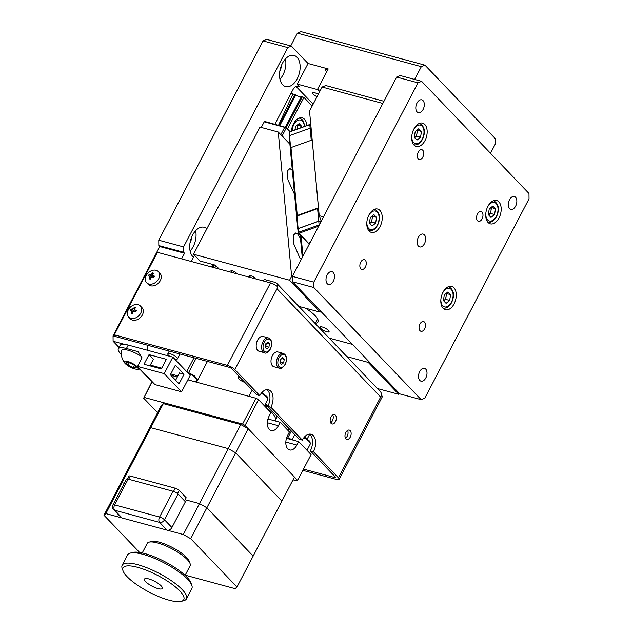 <?xml version="1.0" encoding="UTF-8"?>
<svg xmlns="http://www.w3.org/2000/svg" width="633" height="633" viewBox="0 0 633 633"><rect width="100%" height="100%" fill="white"/><g stroke="black" fill="none" stroke-linecap="round" stroke-linejoin="round"><path stroke-width="0.95" d="M297.233 78.745A16.126 9.756 105.1 0 0 294.036 55.443A16.126 9.756 105.1 0 0 282.429 63.276A16.126 9.756 105.1 0 0 285.618 86.571A16.126 9.756 105.1 0 0 297.233 78.745M279.952 79.26A16.126 9.756 105.1 0 0 282.975 74.884A16.126 9.756 105.1 0 0 285.451 58.901M279.786 71.41A9.068 5.491 105.1 0 0 281.361 65.603M206.856 228.758A16.126 9.756 105.1 0 0 204.206 227.271A16.126 9.756 105.1 0 0 192.598 235.096A16.126 9.756 105.1 0 0 193.461 257.18M190.122 251.087A16.126 9.756 105.1 0 0 193.152 246.712A16.126 9.756 105.1 0 0 195.629 230.729M189.963 243.238A9.068 5.491 105.1 0 0 191.53 237.422M317.046 96.722A5.04 1.377 27.6 0 1 312.615 92.861A5.04 1.377 27.6 0 1 314.767 92.782A5.04 1.377 27.6 0 1 318.312 94.301M291.409 46.09L287.762 47.594L262.98 40.892L266.628 39.388L291.409 46.09L308.065 63.49L297.281 84.11L300.058 87.014L296.83 86.135M274.888 124.21L292.762 90.021A8.063 4.882 -74.9 0 1 298.57 86.104A8.063 4.882 -74.9 0 1 300.058 87.014M320.377 90.353L317.418 89.562L326.406 72.376L325.101 68.103L327.388 70.492M325.101 68.103L308.065 63.49L328.203 68.942L317.418 89.562L297.281 84.11M313.153 104.168L296.07 86.436M317.418 89.562L319.602 91.832L317.418 89.562M124.384 344.32L113.101 341.266L119.036 347.47M139.735 369.094L151.888 381.794M170.364 374.712L170.863 375.227M113.101 341.266L113.046 335.894L147.125 345.112L147.173 350.191M181.6 258.865L184.543 253.247L159.753 246.546L113.046 335.894M183.617 252.282L158.828 245.58L158.772 240.208L183.562 246.91L183.617 252.282L184.543 253.247M158.828 245.58L159.753 246.546M262.98 40.892L158.772 240.208M287.762 47.594L183.562 246.91M312.995 104.121L312.061 105.901M301.316 259.348L299.987 258.296L293.894 244.235L293.53 235.08L295.912 232.897L297.755 234.155L300.469 238.261M294.559 194.434L287.928 179.859L287.564 170.704L289.954 168.528L292.335 170.412M255.226 278.781A3.228 0.878 -152.4 0 0 254.83 277.99A3.228 0.878 -152.4 0 0 250.874 275.774A3.228 0.878 -152.4 0 0 249.877 276.653A3.228 0.878 -152.4 0 0 251.238 277.697M236.639 273.749A3.228 0.878 -152.4 0 0 236.244 272.965A3.228 0.878 -152.4 0 0 232.287 270.75A3.228 0.878 -152.4 0 0 231.29 271.62A3.228 0.878 -152.4 0 0 232.643 272.673M298.752 306.348L320.108 312.124L289.574 280.221L193.532 254.244L260.005 127.098L278.267 132.036L291.631 276.289L292.43 277.127M219.153 269.017L215.497 265.203L200.012 261.018L193.532 254.244M289.574 280.221L291.631 276.289M320.108 312.124L320.615 311.151M328.472 330.458A5.04 1.377 -152.4 0 0 322.284 326.992A5.04 1.377 -152.4 0 0 320.725 328.361A5.04 1.377 -152.4 0 0 326.913 331.827A5.04 1.377 -152.4 0 0 328.472 330.458M315.06 323.384A24.592 6.718 -152.4 0 0 315.131 315.685A24.592 6.718 -152.4 0 0 305.557 308.192M352.439 344.399L329.144 338.101M377.403 388.527L398.758 394.304L368.224 362.4L346.868 356.624M368.224 362.4L368.73 361.419M398.758 394.304L399.265 393.322M289.906 144.197L278.267 132.036M382.815 103.456L322.11 87.037L309.537 111.092L319.222 215.695L323.534 216.866M321.271 221.186L319.222 215.695M322.11 87.037L325.758 85.534L383.962 101.28M311.895 34.586L424.972 65.167L421.325 66.671L297.407 33.153L301.047 31.65L311.895 34.586M414.647 79.442L421.325 66.671M290.737 45.908L297.407 33.153M490.504 153.281L495.346 144.007L495.291 138.643L424.972 65.167M499.01 217.966A12.09 7.319 105.1 0 0 496.612 200.487A12.09 7.319 105.1 0 0 487.908 206.358A12.09 7.319 105.1 0 0 490.298 223.837A12.09 7.319 105.1 0 0 499.01 217.966M454.09 303.872A12.09 7.319 105.1 0 0 451.701 286.401A12.09 7.319 105.1 0 0 442.989 292.272A12.09 7.319 105.1 0 0 445.387 309.751A12.09 7.319 105.1 0 0 454.09 303.872M380.069 226.535A12.09 7.319 105.1 0 0 377.679 209.056A12.09 7.319 105.1 0 0 368.968 214.935A12.09 7.319 105.1 0 0 371.365 232.406A12.09 7.319 105.1 0 0 380.069 226.535M424.988 140.621A12.09 7.319 105.1 0 0 422.591 123.142A12.09 7.319 105.1 0 0 413.887 129.021A12.09 7.319 105.1 0 0 416.277 146.492A12.09 7.319 105.1 0 0 424.988 140.621M515.642 206.121A6.654 4.027 105.1 0 0 514.328 196.507A6.654 4.027 105.1 0 0 509.533 199.735A6.654 4.027 105.1 0 0 510.855 209.349A6.654 4.027 105.1 0 0 515.642 206.121M424.466 243.689A6.654 4.027 105.1 0 0 423.153 234.083A6.654 4.027 105.1 0 0 418.358 237.312A6.654 4.027 105.1 0 0 419.679 246.925A6.654 4.027 105.1 0 0 424.466 243.689M425.819 377.941A6.654 4.027 105.1 0 0 424.498 368.335A6.654 4.027 105.1 0 0 419.711 371.563A6.654 4.027 105.1 0 0 421.024 381.177A6.654 4.027 105.1 0 0 425.819 377.941M333.29 281.266A6.654 4.027 105.1 0 0 331.969 271.652A6.654 4.027 105.1 0 0 327.182 274.888A6.654 4.027 105.1 0 0 328.495 284.494A6.654 4.027 105.1 0 0 333.29 281.266M423.121 109.438A6.654 4.027 105.1 0 0 421.8 99.832A6.654 4.027 105.1 0 0 417.012 103.06A6.654 4.027 105.1 0 0 418.326 112.674A6.654 4.027 105.1 0 0 423.121 109.438M482.077 218.876A5.04 3.046 105.1 0 0 481.08 211.588A5.04 3.046 105.1 0 0 477.456 214.041A5.04 3.046 105.1 0 0 478.453 221.321A5.04 3.046 105.1 0 0 482.077 218.876M424.593 328.844A5.04 3.046 105.1 0 0 423.588 321.556A5.04 3.046 105.1 0 0 419.964 324.009A5.04 3.046 105.1 0 0 420.961 331.288A5.04 3.046 105.1 0 0 424.593 328.844M365.376 266.968A5.04 3.046 105.1 0 0 364.379 259.688A5.04 3.046 105.1 0 0 360.747 262.133A5.04 3.046 105.1 0 0 361.744 269.413A5.04 3.046 105.1 0 0 365.376 266.968M422.86 157A5.04 3.046 105.1 0 0 421.863 149.72A5.04 3.046 105.1 0 0 418.239 152.165A5.04 3.046 105.1 0 0 419.236 159.445A5.04 3.046 105.1 0 0 422.86 157M313.849 287.524L292.478 281.74L399.803 393.892L421.182 399.668L424.83 398.165L529.03 198.849L528.974 193.476L421.641 81.333L417.994 82.836L313.794 282.152L313.849 287.524L421.182 399.668M292.478 281.74L292.422 276.376L313.794 282.152M417.994 82.836L396.622 77.052L292.422 276.376M396.622 77.052L400.27 75.556L421.641 81.333M335.411 415.161A4.835 2.928 105.1 0 0 334.525 414.615A4.835 2.928 105.1 0 0 330.695 417.717A4.835 2.928 105.1 0 0 331.106 423.406A4.835 2.928 105.1 0 0 331.993 423.952A4.835 2.928 105.1 0 0 335.822 420.85A4.835 2.928 105.1 0 0 335.411 415.161M350.215 430.63A4.835 2.928 105.1 0 0 349.329 430.084A4.835 2.928 105.1 0 0 345.499 433.186A4.835 2.928 105.1 0 0 345.911 438.875A4.835 2.928 105.1 0 0 346.797 439.421A4.835 2.928 105.1 0 0 350.627 436.319A4.835 2.928 105.1 0 0 350.215 430.63M234.796 369.537L259.775 395.641L256.681 394.802L231.694 368.699A2.018 0.554 -152.4 0 0 229.225 367.314L116.14 336.732L114.288 334.802L157.411 252.322L270.489 282.904A6.045 1.654 27.6 0 1 277.911 287.065L234.796 369.537A6.045 1.654 -152.4 0 0 227.374 365.383L114.288 334.802M277.673 286.828A6.045 4.518 -43.7 0 0 276.74 283.339A6.045 4.518 -43.7 0 0 275.062 282.365L264.222 279.438L263.407 280.989M276.74 283.339L380.362 391.621A6.045 4.518 136.3 0 1 381.28 395.269L381.541 395.34A6.045 1.654 27.6 0 1 382.253 396.883L339.138 479.363A6.045 1.654 -152.4 0 0 338.426 477.82L380.647 397.057L277.017 288.783M303.5 469.085L334.707 477.527A2.018 0.554 -152.4 0 0 335.324 476.981L310.344 450.878L313.446 451.717L338.426 477.82M335.11 476.752L334.707 477.527M302.843 470.343L336.55 479.458A6.045 1.654 -152.4 0 0 339.138 479.363M381.541 395.34L380.647 397.057A6.045 4.518 136.3 0 0 381.28 395.269M309.426 434.103A12.09 7.319 -74.9 0 1 310.344 450.878M302.337 440.109L299.243 439.278L267.783 406.402L270.884 407.241L302.337 440.109A12.09 7.319 105.1 0 1 311.048 434.238A12.09 7.319 105.1 0 1 313.446 451.717M266.857 389.635A12.09 7.319 -74.9 0 1 267.783 406.402M270.884 407.241A12.09 7.319 105.1 0 0 268.487 389.77A12.09 7.319 105.1 0 0 259.775 395.641M347.572 430.424A4.835 2.928 -74.9 0 1 345.46 438.234M332.768 414.955A4.835 2.928 -74.9 0 1 330.655 422.773M287.627 438.171L292.217 439.413M307.282 438.851L309.664 434.285M305.146 437.45L306.222 435.393M306.823 125.571A12.09 7.319 105.1 0 0 302.273 117.888A12.09 7.319 105.1 0 0 293.562 123.759A12.09 7.319 105.1 0 0 291.433 131.11M287.445 128.958L303.943 97.411L301.466 96.414L285.428 127.146M301.181 96.952A4.059 1.108 27.6 0 1 295.817 94.95L295.057 94.578L279.034 125.334M295.057 94.578L292.929 93.985L278.56 125.199M292.929 93.985L290.966 93.455M303.943 97.411L312.188 106.028M289.851 143.628L283.624 137.63M231.267 270.615L230.966 271.201M282.737 136.704L283.798 137.298M280.823 134.71L284.668 127.352L286.156 128.183L286.045 127.494L265.211 121.591L264.222 121.821L284.668 127.352L285.143 126.988M264.072 122.122L261.287 127.439M290.009 131.624L286.045 127.494M282.065 136.008L286.156 128.183L289.637 131.83M191.221 261.469L194.473 255.234M211.667 266.999L212.965 264.515M328.59 330.584L327.847 332.016M315.289 323.36L317.616 318.913M265.377 406.805A32.251 8.815 -152.4 0 1 266.928 408.032L266.794 408.285M265.409 403.957A32.251 8.815 27.6 0 1 268.004 405.967L264.626 405.444M265.116 406.536L268.392 407.035M276.178 415.177A32.251 8.815 27.6 0 1 276.305 418.294A32.251 8.815 27.6 0 1 275.521 419.196M274.967 420.866L275.228 420.359A32.251 8.815 -152.4 0 0 268.416 409.266L268.178 409.725M139.592 552.451L103.97 515.222L120.143 484.3L122.011 482.655L124.266 483.264L122.011 482.655L150.757 427.671L148.882 429.316L161.462 405.255L163.33 403.617L150.757 427.671L228.212 448.615L235.634 452.777L281.899 501.114L294.472 477.06L248.207 428.715L190.715 538.683L236.979 587.028L253.153 556.098L206.888 507.761L199.466 503.599L240.785 424.561L248.207 428.715M253.153 556.098L281.899 501.114L235.634 452.777L228.212 448.615L150.757 427.671L148.882 429.316L120.143 484.3L122.011 482.655L105.846 513.585L183.293 534.529L199.466 503.599L185.176 499.738L199.466 503.599L206.888 507.761L253.153 556.098M163.33 403.617L240.785 424.561M122.106 517.984L167.033 530.13L159.627 522.399L114.708 510.245L122.106 517.984A4.027 3.015 136.3 0 1 120.99 517.335L113.592 509.597A4.027 3.015 -43.7 0 0 114.708 510.245A4.027 2.437 -74.9 0 1 114.652 504.881L159.571 517.026L173.046 491.255A4.027 1.1 27.6 0 1 178 494.025L185.398 501.755L171.923 527.534A4.027 3.015 136.3 0 1 167.033 530.13M128.127 479.102L114.652 504.881A4.027 1.1 27.6 0 0 112.927 504.944L126.402 479.173A4.027 1.1 27.6 0 1 128.127 479.102L173.046 491.255M127.423 478.959L128.918 476.103A3.228 0.878 27.6 0 1 130.295 476.056L175.214 488.201A3.228 0.878 27.6 0 1 179.171 490.417L186.205 497.767L184.575 500.893M236.979 587.028L235.112 588.666L185.2 575.168M190.715 538.683L183.293 534.529M105.846 513.585L103.97 515.222M286.472 438.313L298.689 441.612L296.893 445.054A10.081 6.101 -74.9 0 1 289.637 449.944A10.081 6.101 -74.9 0 1 287.778 448.813A10.081 6.101 -74.9 0 1 287.643 435.385L289.439 431.951L280.19 422.282L267.965 418.975M196.57 382.182L207.426 361.419M258.533 399.66L245.058 425.431L242.589 424.047L256.064 398.276L258.533 399.66L270.932 412.613L269.136 416.047A10.081 6.101 105.1 0 0 269.27 429.475A10.081 6.101 105.1 0 0 271.13 430.614A10.081 6.101 105.1 0 0 278.393 425.716L280.19 422.282M287.968 430.408L288.949 428.525M170.815 375.219L177.327 376.975M187.866 379.824L256.064 398.276M152.244 381.762L144.071 397.397L242.589 424.047M144.071 397.397L152.023 381.533M293.024 479.822L296.996 480.89L297.613 480.344L311.088 454.573L298.689 441.612M143.446 397.951L157.57 412.708M245.058 425.431L297.613 480.344M224.027 420.027A10.081 2.754 -152.4 0 0 217.269 418.199M186.846 409.97A10.081 2.754 -152.4 0 0 180.096 408.15M287.422 438.566L291.354 431.033M196.072 358.349L188.745 372.354M186.806 371.547L194.007 357.787M301.063 235.911L302.946 256.238M300.169 234.978L302.257 257.552M296.964 216.043L297.273 215.465L318.47 207.838L312.18 139.948L290.982 147.576L290.674 148.154L289.518 135.636L289.17 136.277L297.787 229.217L298.127 228.568L318.755 221.146L317.592 208.621L296.964 216.043L298.127 228.568M311.127 128.325L310.138 128.206L309.814 124.654L289.281 132.052L289.234 136.166M311.262 140.281L310.138 128.206L289.518 135.636M318.644 226.21L299.29 233.173L308.366 243.143L298.198 232.92L297.858 229.296L298.23 228.616L298.562 232.24L319.341 224.873M299.124 233.482L298.198 232.92L298.562 232.24L299.29 233.173M318.581 208.74L317.592 208.621M318.755 221.146L321.105 221.503M320.915 220.229L321.026 221.415M298.23 228.616L318.763 221.218L321.058 221.597M318.763 221.218L319.143 225.253M310.123 242.51L308.366 243.143M310.803 124.772L309.83 124.487L289.882 131.672L289.281 132.052L289.613 135.597M309.83 124.487L310.787 124.606M297.273 215.465L290.982 147.576M185.105 575.357L190.114 565.767A24.189 6.607 -152.4 0 0 190.098 563.647A24.189 6.607 -152.4 0 0 187.265 559.588A24.189 6.607 -152.4 0 0 167.508 546.635A24.189 6.607 -152.4 0 0 149 542.157A24.189 6.607 -152.4 0 0 147.244 543.359L142.235 552.941M149 542.157L151.532 541.468A22.171 6.061 27.6 0 1 168.497 545.575A22.171 6.061 27.6 0 1 186.616 557.451A22.171 6.061 27.6 0 1 189.212 561.17L190.098 563.647M161.154 585.865A10.081 2.754 27.6 0 1 162.341 588.445A10.081 2.754 27.6 0 1 155.188 587.63A10.081 2.754 27.6 0 1 145.661 581.68A10.081 2.754 27.6 0 1 144.474 579.1A10.081 2.754 27.6 0 1 151.635 579.915A10.081 2.754 27.6 0 1 161.154 585.865M179.74 590.898A34.261 9.36 -152.4 0 0 143.113 569.043A34.261 9.36 -152.4 0 0 123.063 570.911A34.261 9.36 -152.4 0 0 127.075 576.647A34.261 9.36 -152.4 0 0 155.069 595.004A34.261 9.36 -152.4 0 0 181.291 601.35A34.261 9.36 -152.4 0 0 179.74 590.898M123.063 570.911L122.177 568.434A36.279 9.914 27.6 0 1 122.153 565.245A36.279 9.914 27.6 0 1 147.908 568.165A36.279 9.914 27.6 0 1 182.193 589.592A36.279 9.914 27.6 0 1 186.458 598.865A36.279 9.914 27.6 0 1 183.831 600.67L181.291 601.35M186.458 598.865L191.846 588.555A36.279 9.914 -152.4 0 0 191.831 585.367A36.279 9.914 -152.4 0 0 187.582 579.282A36.279 9.914 -152.4 0 0 157.934 559.849A36.279 9.914 -152.4 0 0 130.176 553.131A36.279 9.914 -152.4 0 0 127.542 554.935L122.153 565.245M130.176 553.131L132.708 552.451A34.261 9.36 27.6 0 1 158.93 558.797A34.261 9.36 27.6 0 1 186.925 577.146A34.261 9.36 27.6 0 1 190.944 582.89L191.831 585.367M174.344 358.713A5.444 1.488 -152.4 0 0 175.143 358.958A5.444 1.488 -152.4 0 0 177.462 358.871A5.444 1.488 -152.4 0 0 175.341 356.244A5.444 1.488 -152.4 0 0 170.142 353.736A5.444 1.488 -152.4 0 0 167.816 353.831A5.444 1.488 -152.4 0 0 169.715 356.292M149.902 365.834L153.384 359.164L149.04 354.622L166.384 359.315L161.36 368.936L144.007 364.244L149.04 354.622M137.567 366.42L154.958 384.595L181.6 391.803L190.224 375.306L172.833 357.131L164.208 373.628L137.567 366.42L142.053 357.827L138.192 351.687L126.426 348.506A18.943 5.175 27.6 0 0 118.331 348.815A18.943 5.175 27.6 0 0 121.338 354.433M184.084 374.198L179.052 383.82L170.356 374.736L175.381 365.114L184.084 374.198L179.432 372.94L175.618 380.235M170.76 373.961L177.889 375.891M181.6 391.803L164.208 373.628M151.904 366.38L151.24 365.32L161.763 368.161M118.331 348.815L120.128 345.381A18.943 5.175 27.6 0 1 128.222 345.064L172.833 357.131M297.13 125.215A5.04 3.046 -74.9 0 1 297.083 129.085M297.138 129.061L297.739 125.318L301.767 126.41L301.601 127.455M299.029 118.157A11.085 6.71 -74.9 0 1 299.915 118.292L302.471 119.882L303.634 121.623L304.655 126.355M294.978 129.836L295.516 126.521L299.093 123.617L301.767 126.41M416.83 130.303A5.04 3.046 -74.9 0 1 416.981 133.254A5.04 3.046 -74.9 0 1 416.174 135.731A5.04 3.046 -74.9 0 1 414.742 137.551L414.631 137.638A5.04 3.046 -74.9 0 0 414.742 137.551L416.53 136.103L420.557 137.195L416.973 140.091L414.306 137.298L415.216 131.609L418.793 128.713L421.467 131.498L420.557 137.195M419.505 123.356A11.085 6.71 -74.9 0 1 419.616 123.388C424.846 126.624 425.795 131.957 422.456 139.379C420.09 143.604 417.21 145.408 413.832 144.791A11.085 6.71 -74.9 0 1 413.713 144.751M417.115 130.074L421.467 131.498M417.44 130.414L416.53 136.103M371.919 216.217A5.04 3.046 -74.9 0 1 372.069 219.168A5.04 3.046 -74.9 0 1 371.255 221.645A5.04 3.046 -74.9 0 1 369.822 223.465L369.719 223.552A5.04 3.046 -74.9 0 0 369.822 223.465L371.618 222.017L375.646 223.101L372.062 226.005L369.387 223.212L370.305 217.523L373.881 214.619L376.556 217.412L375.646 223.101M374.586 209.27A11.085 6.71 -74.9 0 1 374.704 209.301C379.935 212.538 380.876 217.871 377.545 225.293C375.171 229.518 372.299 231.322 368.912 230.697A11.085 6.71 -74.9 0 1 368.802 230.665M372.204 215.988L376.556 217.412M372.528 216.328L371.618 222.017M445.941 293.554A5.04 3.046 -74.9 0 1 446.091 296.513A5.04 3.046 -74.9 0 1 445.276 298.982A5.04 3.046 -74.9 0 1 443.844 300.81L443.741 300.897A5.04 3.046 -74.9 0 0 443.844 300.81L445.64 299.354L449.667 300.446L446.083 303.349L443.409 300.556L444.319 294.867L447.903 291.963L450.577 294.756L449.667 300.446M448.607 286.614A11.085 6.71 -74.9 0 1 448.726 286.638C453.956 289.882 454.898 295.207 451.566 302.637C449.193 306.863 446.32 308.667 442.934 308.042A11.085 6.71 -74.9 0 1 442.823 308.01M446.225 293.324L450.577 294.756M446.55 293.665L445.64 299.354M490.852 207.648A5.04 3.046 -74.9 0 1 491.002 210.599A5.04 3.046 -74.9 0 1 490.195 213.068A5.04 3.046 -74.9 0 1 488.763 214.896L488.652 214.983A5.04 3.046 -74.9 0 0 488.763 214.896L490.551 213.448L494.579 214.532L490.994 217.436L488.328 214.642L489.238 208.953L492.814 206.049L495.489 208.843L494.579 214.532M493.526 200.701A11.085 6.71 -74.9 0 1 493.637 200.724C498.867 203.968 499.817 209.294 496.478 216.723C494.112 220.949 491.232 222.753 487.853 222.128A11.085 6.71 -74.9 0 1 487.734 222.096M491.137 207.41L495.489 208.843M491.461 207.751L490.551 213.448M130.382 310.328A12.51 11.236 -97.8 0 1 130.707 309.664A12.51 11.236 -97.8 0 1 131.063 309.023A12.874 3.521 27.6 0 1 132.107 309.181L133.571 308.406A12.874 7.794 -74.9 0 1 134.425 307.242A12.51 7.643 51 0 1 135.604 307.559A12.874 7.794 105.1 0 0 134.75 308.722L135.138 310.004A12.874 3.521 27.6 0 1 136.491 310.494A12.51 1.875 115.1 0 0 136.15 311.135A12.51 1.875 115.1 0 0 135.81 311.8A12.874 3.521 -152.4 0 0 134.457 311.309L132.993 312.093A12.874 7.794 105.1 0 0 132.455 313.58A12.51 1.717 -170.9 0 1 131.276 313.264A12.874 7.794 -74.9 0 1 131.814 311.768L131.419 310.486A12.874 3.521 -152.4 0 0 130.382 310.328M130.904 318.391A8.063 6.029 136.3 0 1 128.673 317.093A8.063 6.029 136.3 0 1 128.301 309.846A8.063 6.029 136.3 0 1 138.097 304.647A8.063 6.029 136.3 0 1 140.328 305.945A8.063 6.029 136.3 0 1 140.7 313.193A8.063 6.029 136.3 0 1 130.904 318.391M133.025 312.006L131.419 310.486M140.328 305.945L141.99 307.685A8.063 6.029 136.3 0 1 141.46 316.342A8.063 6.029 136.3 0 1 132.566 320.132A8.063 6.029 136.3 0 1 130.335 318.834L128.673 317.093M134.694 311.389L131.063 309.023M134.971 309.861L135.027 311.072A1.211 0.902 136.3 0 1 134.789 311.199M134.734 308.746L134.425 307.242M135.027 311.072L136.04 311.349M136.127 311.191L134.782 309.782L136.174 311.088M132.566 313.24L131.276 313.264M152.719 274.358L153.107 275.64A12.874 3.521 27.6 0 1 154.46 276.13A12.51 1.875 115.1 0 0 154.12 276.771A12.51 1.875 115.1 0 0 153.779 277.436A12.874 3.521 -152.4 0 0 152.426 276.945L150.955 277.729A12.874 7.794 105.1 0 0 150.417 279.216A12.51 1.717 -170.9 0 1 149.246 278.9A12.874 7.794 -74.9 0 1 149.776 277.404L149.388 276.123A12.874 3.521 -152.4 0 0 148.351 275.964A12.51 11.236 -97.8 0 1 148.668 275.3A12.51 11.236 -97.8 0 1 149.032 274.659A12.874 3.521 27.6 0 1 150.068 274.817L151.54 274.042A12.874 7.794 -74.9 0 1 152.387 272.878A12.51 7.643 51 0 1 153.566 273.195A12.874 7.794 105.1 0 0 152.719 274.358L152.387 272.878M148.874 284.027A8.063 6.029 136.3 0 1 146.642 282.729A8.063 6.029 136.3 0 1 146.27 275.482A8.063 6.029 136.3 0 1 156.058 270.283A8.063 6.029 136.3 0 1 158.29 271.581A8.063 6.029 136.3 0 1 158.661 278.829A8.063 6.029 136.3 0 1 148.874 284.027M150.994 277.642L149.388 276.123M158.29 271.581L159.951 273.314A8.063 6.029 136.3 0 1 159.429 281.978A8.063 6.029 136.3 0 1 150.535 285.768A8.063 6.029 136.3 0 1 148.304 284.462L146.642 282.729M152.933 275.497L152.996 276.708A1.211 0.902 136.3 0 1 152.759 276.835L150.068 274.817M151.461 276.273L149.032 274.659M154.088 276.827L152.743 275.418L154.143 276.724M150.527 278.876L149.246 278.9M141.009 356.157A15.319 4.186 -152.4 0 0 124.123 349.582A15.319 4.186 -152.4 0 0 121.417 350.896A16.229 16.229 0 0 0 124.741 363.041A7.802 2.128 -152.4 0 0 136.57 369.221A7.802 2.128 -152.4 0 0 136.768 369.229A7.802 2.128 -152.4 0 0 135.343 365.217A7.802 2.128 -152.4 0 0 125.571 361.071A7.802 2.128 -152.4 0 0 124.741 363.041M128.056 365.099L125.991 362.495L129.108 362.543L134.283 365.201L136.34 367.813L133.231 367.757L128.056 365.099L129.33 362.662M134.449 365.423L133.231 367.757M239.899 377.268A5.444 1.488 -152.4 0 0 238.206 377.505A5.444 1.488 -152.4 0 0 244.829 382.419M264.507 352.731L259.087 351.268A7.659 4.637 -74.9 0 1 257.576 340.198A7.659 4.637 -74.9 0 1 263.091 336.479L268.511 337.943A7.659 4.637 -74.9 0 0 262.996 341.67A7.659 4.637 -74.9 0 0 264.507 352.731C265.607 353.894 267.593 352.652 270.457 348.997C272.633 343.418 271.984 339.739 268.511 337.943M265.844 343.743A7.659 4.637 -74.9 0 1 265.401 345.634M268.89 347.224L266.738 348.965L265.132 347.288L265.678 343.877L267.83 342.137L269.436 343.806L268.89 347.224L265.789 346.386L265.203 346.86M266.683 343.062L269.436 343.806M266.264 343.403L265.789 346.386M279.311 368.2L273.891 366.736A7.659 4.637 -74.9 0 1 272.38 355.667A7.659 4.637 -74.9 0 1 277.895 351.948L283.315 353.412A7.659 4.637 -74.9 0 0 277.8 357.139A7.659 4.637 -74.9 0 0 279.311 368.2C280.411 369.363 282.397 368.121 285.261 364.466C287.437 358.887 286.789 355.208 283.315 353.412M280.648 359.212A7.659 4.637 -74.9 0 1 280.205 361.095M283.695 362.693L281.543 364.434L279.936 362.756L280.482 359.346L282.635 357.605L284.241 359.275L283.695 362.693L280.593 361.854L280.008 362.329M281.487 358.531L284.241 359.275M281.068 358.871L280.593 361.854M227.374 365.383L270.489 282.904M212.506 267.221L213.804 264.744M285.665 127.28L301.806 96.406M302.455 96.58L286.203 127.66M214.445 264.918L213.155 267.395M212.213 267.142L213.511 264.665L212.237 267.15M279.826 125.548L295.817 94.95M214.832 267.854L215.964 265.686M178 494.025L164.525 519.796A4.027 3.015 -43.7 0 1 159.627 522.399A4.027 2.437 -74.9 0 1 159.571 517.026A4.027 1.1 -152.4 0 1 164.525 519.796L171.923 527.534M128.626 479.236L130.295 476.056M173.545 491.406L175.214 488.201M177.517 493.582L179.171 490.417M285.839 442.063L296.893 445.054M267.332 422.725L278.393 425.716M128.222 345.064L126.426 348.506M304.299 126.481A9.574 5.792 105.1 0 0 300.343 119.993A9.574 5.792 105.1 0 0 293.791 124.717A9.574 5.792 105.1 0 0 292.082 130.881M411.774 136.222A9.574 5.792 105.1 0 0 415.406 143.651A9.574 5.792 105.1 0 0 422.282 138.991A9.574 5.792 105.1 0 0 422.171 126.26A9.574 5.792 105.1 0 0 413.523 129.741M366.855 222.136A9.574 5.792 105.1 0 0 370.495 229.557A9.574 5.792 105.1 0 0 377.371 224.905A9.574 5.792 105.1 0 0 377.252 212.166A9.574 5.792 105.1 0 0 368.612 215.655M440.877 299.48A9.574 5.792 105.1 0 0 444.516 306.902A9.574 5.792 105.1 0 0 451.384 302.25A9.574 5.792 105.1 0 0 451.274 289.51A9.574 5.792 105.1 0 0 442.633 293M485.796 213.566A9.574 5.792 105.1 0 0 489.428 220.988A9.574 5.792 105.1 0 0 496.304 216.336A9.574 5.792 105.1 0 0 496.193 203.597A9.574 5.792 105.1 0 0 487.545 207.086M304.426 437.039L309.925 441.375L310.32 443.939A9.068 2.477 -152.4 0 0 303.832 437.759M295.176 435.029A9.068 2.477 -152.4 0 0 294.242 435.536L292.011 439.808M261.864 392.571L267.355 396.899L267.759 399.47A9.068 2.477 -152.4 0 0 261.271 393.283M252.614 390.561A9.068 2.477 -152.4 0 0 251.681 391.067L248.919 396.337M186.529 371.452L194.386 375.828L196.547 378.447L196.499 380.196A9.068 2.477 -152.4 0 0 188.056 373.035M132.74 312.742L131.814 311.768M133.5 310.637L132.107 309.181M133.571 308.406L134.607 309.482M151.54 274.042L152.569 275.118M150.709 278.378L149.776 277.404M264.23 342.358A6.654 4.027 105.1 0 0 264.317 351.22A6.654 4.027 105.1 0 0 270.338 348.743A6.654 4.027 105.1 0 0 270.251 339.881A6.654 4.027 105.1 0 0 264.23 342.358M279.034 357.827A6.654 4.027 105.1 0 0 279.121 366.689A6.654 4.027 105.1 0 0 285.143 364.204A6.654 4.027 105.1 0 0 285.056 355.35A6.654 4.027 105.1 0 0 279.034 357.827M285.404 127.13L301.466 96.414M277.317 416.364L276.305 418.294M112.927 504.944A4.027 4.027 0 0 0 113.592 509.597M177.462 358.871L180.009 354.005M167.816 353.831L169.248 351.093M306.997 450.292L310.32 443.939M294.946 434.792L294.242 435.536M264.436 405.824L267.759 399.47M252.385 390.316L251.681 391.067M195.597 381.921L196.499 380.196M136.57 369.221A16.229 16.229 0 0 0 140.075 369.047M238.206 377.505L238.878 376.208"/></g></svg>
